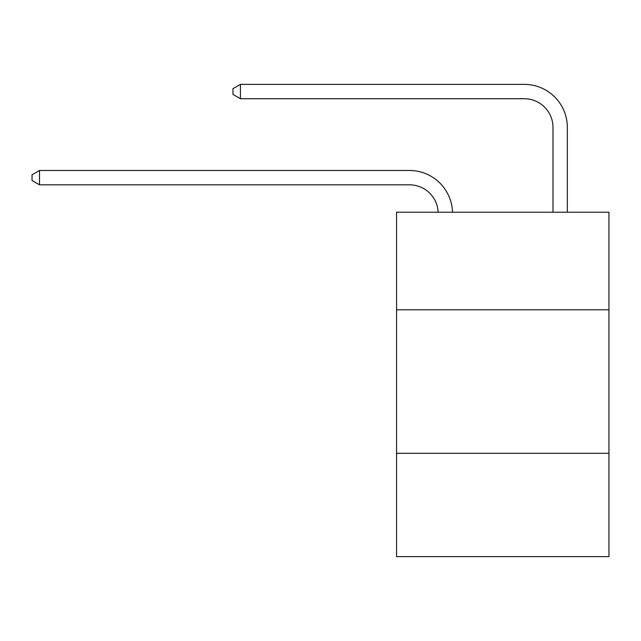 <?xml version="1.0" encoding="UTF-8"?>
<svg xmlns="http://www.w3.org/2000/svg" width="641" height="641" viewBox="0 0 641 641"><rect width="100%" height="100%" fill="white"/><g stroke="black" fill="none" stroke-linecap="round" stroke-linejoin="round"><path stroke-width="0.96" d="M608.95 309.795L608.95 212.211L396.563 212.211L396.563 309.795L608.95 309.795L608.95 556.628L396.563 556.628L396.563 309.795M608.95 453.299L396.563 453.299M409.471 184.824A28.701 28.701 178.8 0 1 438.148 212.211A28.701 28.701 0 0 0 409.471 184.824L39.51 184.824L32.05 180.522L32.05 174.785L39.51 170.474L409.471 170.474A43.051 43.051 -1.2 0 1 452.506 212.211M552.983 212.211L552.983 127.423A28.701 28.701 0 0 0 524.282 98.722L240.423 98.722L232.963 94.419L232.963 88.674L240.423 84.372L524.282 84.372A43.051 43.051 1.2 0 1 567.333 127.423L567.333 212.211M552.983 127.423A28.701 28.701 -178.8 0 0 524.282 98.722A28.701 28.701 -178.8 0 1 552.983 127.423A28.701 28.701 -178.8 0 0 524.282 98.722A28.701 28.701 -178.8 0 1 552.983 127.423A28.701 28.701 -178.8 0 0 524.282 98.722A28.701 28.701 -178.8 0 1 552.983 127.423A28.701 28.701 -178.8 0 0 524.282 98.722A28.701 28.701 -178.8 0 1 552.983 127.423A28.701 28.701 -178.8 0 0 524.282 98.722A28.701 28.701 -178.8 0 1 552.983 127.423A28.701 28.701 -178.8 0 0 524.282 98.722A28.701 28.701 -178.8 0 1 552.983 127.423A28.701 28.701 -178.8 0 0 524.282 98.722A28.701 28.701 -178.8 0 1 552.983 127.423A28.701 28.701 -178.8 0 0 524.282 98.722A28.701 28.701 -178.8 0 1 552.983 127.423A28.701 28.701 -178.8 0 0 524.282 98.722A28.701 28.701 -178.8 0 1 552.983 127.423A28.701 28.701 -178.8 0 0 524.282 98.722A28.701 28.701 -178.8 0 1 552.983 127.423A28.701 28.701 -178.8 0 0 524.282 98.722A28.701 28.701 -178.8 0 1 552.983 127.423A28.701 28.701 -178.8 0 0 524.282 98.722A28.701 28.701 -178.8 0 1 552.983 127.423A28.701 28.701 -178.8 0 0 524.282 98.722A28.701 28.701 -178.8 0 1 552.983 127.423A28.701 28.701 -178.8 0 0 524.282 98.722A28.701 28.701 -178.8 0 1 552.983 127.423A28.701 28.701 -178.8 0 0 524.282 98.722A28.701 28.701 -178.8 0 1 552.983 127.423A28.701 28.701 -178.8 0 0 524.282 98.722A28.701 28.701 -178.8 0 1 552.983 127.423A28.701 28.701 -178.8 0 0 524.282 98.722A28.701 28.701 -178.8 0 1 552.983 127.423A28.701 28.701 -178.8 0 0 524.282 98.722A28.701 28.701 -178.8 0 1 552.983 127.423A28.701 28.701 -178.8 0 0 524.282 98.722A28.701 28.701 -178.8 0 1 552.983 127.423A28.701 28.701 -178.8 0 0 524.282 98.722A28.701 28.701 -178.8 0 1 552.983 127.423A28.701 28.701 -178.8 0 0 524.282 98.722M39.51 170.474L39.51 184.824M240.423 84.372L240.423 98.722"/></g></svg>
